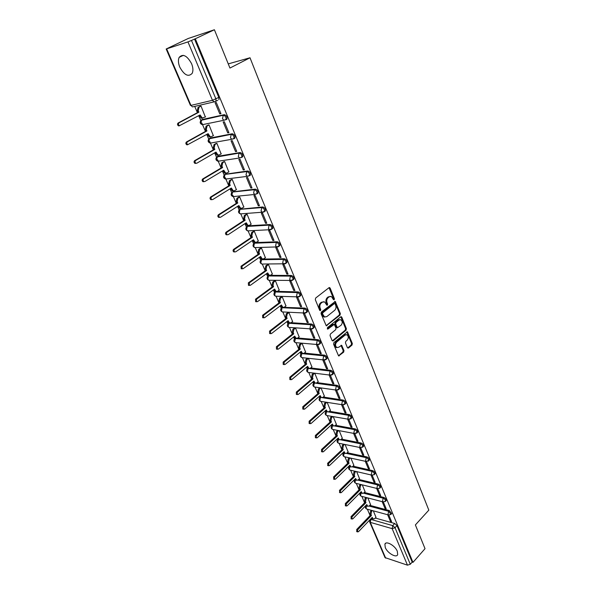 <?xml version="1.0" encoding="UTF-8"?>
<svg xmlns="http://www.w3.org/2000/svg" width="595" height="595" viewBox="0 0 595 595"><rect width="100%" height="100%" fill="white"/><g stroke="black" fill="none" stroke-linecap="round" stroke-linejoin="round"><path stroke-width="0.89" d="M334.159 299.791L334.39 298.697L330.151 288.114L329.02 287.683L315.647 298.05L315.305 299.649L319.686 310.322L320.497 310.612L320.727 309.497L320.17 308.128C319.515 306.068 319.872 304.372 321.24 303.048L322.356 302.171L324.602 301.873L326.886 305.228L327.376 305.168L327.607 304.06L327.049 302.691C326.41 300.646 326.767 298.965 328.113 297.649L329.214 296.786L331.408 296.488L333.379 299.501L334.159 299.791M333.46 299.657L333.587 298.668L329.035 287.668M319.775 310.486L319.366 308.091L320.17 308.128M326.662 305.034L326.246 302.662L327.049 302.691M288.865 322.892L288.493 323.256M282.335 307.288L281.889 307.734M275.76 291.431L275.18 291.974M269.26 275.336L268.375 275.968M262.715 259.078L261.458 259.71M279.159 246.144L279.895 245.631C280.059 243.667 279.181 242.381 277.263 241.771L255.374 242.574L254.437 243.191M271.937 228.963L272.711 228.435C272.889 226.412 272.004 225.103 270.071 224.508L248.204 225.803L247.498 226.271M264.596 211.493L265.407 210.957C265.601 208.875 264.708 207.543 262.752 206.963L240.254 209.195M257.129 193.732L257.985 193.189C258.185 191.047 257.293 189.693 255.314 189.121L232.89 191.843M249.536 175.681L250.443 175.123C250.651 172.922 249.759 171.538 247.751 170.981L225.416 174.201M218.871 161.111L217.934 161.252C215.747 160.345 215.345 158.932 216.736 157.013L239.086 153.116C241.109 153.666 242.009 155.072 241.786 157.333L242.76 156.753C242.991 154.484 242.091 153.079 240.06 152.536L217.815 156.277M234.259 138.613L234.958 138.07C235.196 135.734 234.289 134.306 232.236 133.771L210.095 138.047M226.338 119.602L227.015 119.067C227.268 116.665 226.36 115.207 224.278 114.679L202.248 119.513M191.575 63.672C187.075 55.58 182.94 53.476 179.184 57.351C177.994 59.931 178.203 63.204 179.794 67.161C184.279 75.186 188.399 77.261 192.163 73.371C193.33 70.842 193.137 67.614 191.575 63.672M397.304 551.282C395.139 545.615 385.962 540.424 384.891 544.194L385.277 547.549C387.434 553.149 396.553 558.37 397.676 554.585L397.304 551.282M347.406 347.688L348.492 348.045L352.024 345.041L352.337 343.493L347.428 331.772L333.892 342.586L333.564 344.155L338.6 355.959L343.657 352.151L343.984 350.596L341.627 345.308L338.763 347.235L336.852 347.525C335.171 345.955 335.111 344.141 336.658 342.088L345.115 335.03L346.952 334.747C348.625 336.301 348.7 338.101 347.175 340.154L345.784 341.329L345.457 342.876L347.406 347.688M166.667 48.894L190.958 105.397L212.467 100.31L187.96 41.895L166.176 49.006L188.228 38.482L214.401 29.75L229.945 68.053L250.012 57.775L428.824 510.146L415.384 524.924L425.023 548.679L412.982 562.364L195.301 38.764L191.486 40.453L215.911 98.934L216.045 101.276L214.007 101.894L217.651 100.421M214.401 29.75L195.301 38.764M340.028 315.127L340.355 313.572L335.268 301.479L321.382 312.055L321.047 313.639L326.261 325.815L340.028 315.127L339.224 315.09L339.544 313.535L334.621 301.546M341.813 317.232L346.387 328.648L346.067 330.195L333.193 340.898L332.07 340.526L330.061 335.617L330.389 334.04L335.684 329.69L336.004 328.128L334.264 324.372L328.024 328.99L327.525 329.057L327.466 327.614L340.712 316.838L341.813 317.232L341.009 317.187L345.583 328.589L346.387 328.648M375.281 518.037L394.716 523.488L392.737 525.616L395.013 527.713L410.282 564.268L407.471 565.161L385.017 557.604L369.644 521.86L370.276 522.358L385.664 558.14M194.729 106.401L197.414 112.663M198.715 115.698L200.798 120.569M201.846 123.009L205.446 131.413M206.748 134.44L208.726 139.052M209.782 141.521L213.352 149.851M214.646 152.87L216.513 157.229M217.584 159.728L221.124 167.991M222.411 170.996L224.174 175.116M225.26 177.63L228.77 185.826M230.049 188.823L231.715 192.706M232.809 195.249L236.289 203.371M237.569 206.361L239.13 210.013M240.841 214.007L243.69 220.633M244.962 223.616L246.434 227.037M248.13 230.994L250.971 237.628M252.243 240.596L253.611 243.801M255.292 247.721L258.133 254.34M259.398 257.3L260.684 260.29M262.35 264.18L265.184 270.799M266.448 273.745L267.638 276.534M269.297 280.386L272.123 286.998M273.388 289.936L274.488 292.517M276.132 296.34L278.958 302.944M280.215 305.875L281.234 308.255M282.863 312.055L285.689 318.645M286.939 321.568L287.876 323.754M289.497 327.525L292.316 334.107M293.566 337.015L294.421 339.016M296.027 342.757L298.846 349.339M300.081 352.233L300.862 354.055M302.453 357.766L305.272 364.333M306.507 367.219L307.213 368.863M308.79 372.552L311.601 379.112M312.836 381.99L313.468 383.455M315.038 387.122L317.842 393.667M319.069 396.53L319.627 397.832M321.188 401.469L323.985 408.006M325.212 410.862L325.696 412M327.25 415.615L330.046 422.145M331.266 424.986L331.683 425.961L332.218 425.581M333.222 429.553L336.011 436.068M337.231 438.909L337.581 439.72M361.165 447.767L338.458 443.163L339.113 443.297L341.894 449.798M343.107 452.624L343.389 453.286M344.921 456.856L347.696 463.327M348.901 466.145L349.124 466.651L349.562 466.331M350.648 470.221L353.415 476.669M356.301 483.4L359.053 489.819M361.864 496.394L364.609 502.79M367.36 509.208L370.09 515.575M412.982 562.364L412.186 562.111L410.282 564.268M187.96 41.895L191.486 40.453M205.357 117.007L201.021 106.059L199.935 106.401M219.778 113.898L220.946 113.645L216.29 102.511L215.122 102.786L219.778 113.898L220.812 113.333M227.736 132.908L228.911 132.692L224.33 121.744L223.162 121.982L227.736 132.908L228.763 132.328M213.308 135.615L209.024 124.861L207.938 125.166M235.561 151.599L236.736 151.413L232.236 140.651L231.068 140.851L235.561 151.599L236.572 151.004M221.124 153.912L216.892 143.343L215.807 143.626M243.258 169.969L244.433 169.813L240.008 159.237L238.833 159.408L243.258 169.969L244.248 169.367M228.815 171.91L224.635 161.528L223.542 161.781M250.822 188.042L252.005 187.916L247.654 177.511L246.479 177.652L250.822 188.042L251.804 187.425M236.364 189.619L232.243 179.407L231.15 179.631M258.267 205.811L259.45 205.714L255.166 195.48L253.991 195.599L258.267 205.811L259.227 205.186M243.794 207.038L239.733 196.997L238.64 197.198M265.586 223.296L266.768 223.222L262.559 213.159L261.384 213.248L265.586 223.296L266.538 222.656M251.105 224.181L247.104 214.312L246.003 214.483M272.793 240.492L273.975 240.447L269.833 230.54L268.65 230.607L272.793 240.492L273.722 239.845M258.297 241.049L254.355 231.343L253.254 231.492M279.873 257.412L281.063 257.397L276.987 247.646L275.805 247.684L279.873 257.412L280.795 256.757M265.377 257.657L261.488 248.1L260.387 248.227M286.85 274.064L288.032 274.072L284.023 264.485L282.841 264.492L286.85 274.064L287.757 273.403M272.339 273.998L268.509 264.604L267.408 264.701M293.714 290.449L294.897 290.479L290.955 281.048L289.765 281.026L293.714 290.449L294.607 289.78M279.196 290.092L275.425 280.84L274.325 280.922M300.468 306.581L301.658 306.633L297.768 297.344L296.585 297.307L300.468 306.581L301.345 305.904M285.95 305.934L282.231 296.831L281.13 296.89M307.117 322.46L308.307 322.535L304.484 313.394L303.294 313.327L307.117 322.46L307.987 321.776M292.599 321.538L288.932 312.576L287.831 312.613M313.662 338.094L314.852 338.191L311.088 329.191L309.898 329.102L313.662 338.094L314.517 337.395M299.144 336.896L295.529 328.076L294.428 328.09M320.11 353.489L321.3 353.608L317.589 344.743L316.406 344.639L320.11 353.489L320.958 352.783M305.585 352.032L302.029 343.345L300.929 343.337M311.936 366.937L308.433 358.383L306.819 359.707L306.157 362.853L306.685 364.095L290.769 377.342L290.821 379.684L291.743 379.558L307.622 366.289L308.931 368.417L310.441 368.193L312.04 366.855M322.81 359.93L326.462 368.647L327.295 367.933M326.462 368.647L327.644 368.788L324 360.064M318.191 381.626L314.755 373.236M329.132 375.029L332.709 383.574L333.535 382.86M332.709 383.574L333.899 383.738L330.344 375.237M324.357 396.091L321.003 387.91M335.379 389.948L338.867 398.286L339.678 397.557M338.867 398.286L340.057 398.464L336.591 390.179M330.426 410.349L327.161 402.376M341.537 404.645L344.936 412.766L345.732 412.038M344.936 412.766L346.126 412.967L342.75 404.897M336.413 424.399L333.23 416.626M347.599 419.125L350.916 427.039L351.704 426.31M350.916 427.039L352.099 427.262L348.811 419.393M342.311 438.247L339.202 430.676M353.571 433.391L356.799 441.103L357.58 440.367M356.799 441.103L357.989 441.341L354.784 433.673M348.12 451.895L345.1 444.517M359.462 447.447L362.608 454.967L363.374 454.216M362.608 454.967L363.79 455.22L360.667 447.745M353.854 465.349L350.909 458.165M365.256 461.296L368.327 468.622L369.086 467.871M368.327 468.622L369.51 468.89L366.468 461.616M359.499 478.618L356.636 471.612M370.975 474.951L373.965 482.084L374.716 481.333M373.965 482.084L375.147 482.366L372.18 475.279M365.07 491.693L362.281 484.873M376.613 488.406L379.521 495.36L380.257 494.594M379.521 495.36L380.703 495.657L377.818 488.748M370.566 504.59L367.844 497.948M382.169 501.667L385.002 508.442L385.731 507.676M385.002 508.442L386.185 508.755L383.366 502.024M369.837 505.341L389.323 510.555L388.617 511.306L390.997 514.333L390.692 514.638M364.311 492.467L383.857 497.442L383.135 498.186C384.757 498.93 385.56 499.949 385.53 501.243L385.21 501.563M358.703 479.406L378.308 484.137L377.58 484.873C379.216 485.617 380.019 486.643 379.982 487.967L379.647 488.294M353.014 466.168L372.678 470.638L371.942 471.366C373.593 472.103 374.404 473.144 374.359 474.498L374.01 474.84M347.242 452.736L366.966 456.938L366.222 457.667C367.889 458.395 368.699 459.452 368.655 460.835L368.283 461.192M341.381 439.11L361.172 443.037L360.421 443.766C362.102 444.487 362.913 445.551 362.861 446.971L362.467 447.336M335.439 425.291L355.297 428.936L354.531 429.657C356.226 430.371 357.045 431.449 356.985 432.9L356.569 433.279M329.399 411.271L349.325 414.618L348.551 415.332C350.262 416.039 351.087 417.14 351.02 418.62L350.581 419.014M323.271 397.044L343.27 400.093L342.482 400.799C344.208 401.499 345.041 402.607 344.966 404.131L344.498 404.533M317.046 382.607L337.12 385.337L336.324 386.043C338.064 386.735 338.897 387.858 338.823 389.413L338.324 389.829M310.716 367.963L330.88 370.365L330.069 371.057C331.832 371.741 332.664 372.879 332.583 374.478L332.062 374.909M304.29 353.095L324.535 355.156L323.717 355.847C325.495 356.517 326.335 357.677 326.246 359.313L325.696 359.752M297.76 338.005L318.094 339.715L317.261 340.392C319.061 341.061 319.909 342.229 319.805 343.91L319.225 344.364M291.119 322.691L311.557 324.03L310.716 324.699C312.531 325.361 313.379 326.551 313.267 328.269L312.658 328.738M282.231 296.838L280.535 298.11L279.836 301.323L280.401 302.647L263.57 315.35L263.674 317.804L264.604 317.7L281.398 304.975L282.87 307.31L304.915 308.091L304.06 308.76C305.897 309.407 306.752 310.62 306.633 312.382L305.986 312.866M277.478 291.364L298.169 291.907L297.299 292.569C299.151 293.209 300.014 294.436 299.887 296.25L299.211 296.734M270.435 275.336L291.312 275.463L290.434 276.117C292.301 276.742 293.171 277.991 293.03 279.851L292.324 280.349M263.079 259.07L284.343 258.751L283.451 259.398C285.347 260.015 286.217 261.279 286.069 263.191L285.325 263.704M250.012 57.775L228.257 63.881M387.643 514.742L390.402 521.339L391.584 521.666L388.84 515.106M375.981 517.308L373.333 510.845M390.402 521.339L391.123 520.565M391.421 513.879L391.703 513.582L389.323 510.555M385.947 500.804L386.244 500.499C386.274 499.205 385.478 498.186 383.857 497.442M380.398 487.55L380.711 487.223C380.748 485.899 379.945 484.873 378.308 484.137M374.761 474.096L375.095 473.761C375.14 472.408 374.329 471.366 372.678 470.638M369.049 460.448L369.398 460.106C369.443 458.723 368.632 457.667 366.966 456.938M363.248 446.6L363.619 446.243C363.671 444.829 362.853 443.758 361.172 443.037M357.357 432.55L357.751 432.178C357.811 430.728 356.993 429.649 355.297 428.936M351.385 418.292L351.801 417.906C351.861 416.418 351.043 415.325 349.325 414.618M345.316 403.812L345.755 403.417C345.829 401.9 344.996 400.785 343.27 400.093M339.157 389.123L339.619 388.714C339.7 387.152 338.867 386.029 337.12 385.337M332.903 374.203L333.386 373.779C333.475 372.187 332.642 371.042 330.88 370.365M326.551 359.053L327.064 358.621C327.161 356.985 326.313 355.832 324.535 355.156M320.095 343.672L320.638 343.226C320.742 341.552 319.894 340.377 318.094 339.715M313.543 328.053L314.115 327.592C314.227 325.874 313.372 324.684 311.557 324.03M306.886 312.189L307.489 311.713C307.608 309.95 306.752 308.738 304.915 308.091M300.118 296.072L300.75 295.589C300.884 293.774 300.021 292.547 298.169 291.907M293.246 279.695L293.908 279.204C294.049 277.337 293.186 276.087 291.312 275.463M286.255 263.057L286.961 262.551C287.11 260.632 286.24 259.368 284.343 258.751M412.186 562.111L396.984 525.578L394.716 523.488M194.513 39.025L218.804 97.394L218.93 99.729M330.21 296.325L329.214 296.786M326.246 302.662C325.606 300.616 325.963 298.935 327.31 297.626L328.41 296.764M323.397 301.695L322.356 302.171M319.366 308.091C318.712 306.031 319.069 304.342 320.437 303.011L321.553 302.141M326.982 325.718L326.172 325.666L339.224 315.09M335.134 303.874L334.345 303.591L322.773 312.799L322.535 313.907L324.506 316.942L326.781 316.629L334.658 310.315C335.989 308.998 336.331 307.325 335.706 305.309L335.134 303.874M334.487 303.51L333.542 303.554L334.345 303.591M324.885 317.083L323.702 316.897L322.319 315.305L321.731 313.87L321.962 312.762L333.542 303.554M333.193 340.898L332.389 340.831L345.264 330.136L345.583 328.589M333.795 324.342L332.761 324.424L327.31 328.864M341.113 325.22C342.668 323.159 342.586 321.337 340.861 319.753L339.024 320.021L336.019 322.468L335.692 324.037L337.432 327.778L341.113 325.22M339.842 319.619L338.22 319.976L339.024 320.021M337.09 327.756L336.212 327.243L334.888 323.985L335.216 322.423L338.22 319.976M341.009 317.187L340.757 316.808M345.963 334.613L344.304 334.97L345.115 335.03M337.038 347.606L336.049 347.45C334.368 345.881 334.308 344.074 335.855 342.021L344.304 334.97M339.321 355.847L338.518 355.765L342.854 352.076L343.174 350.522L340.995 345.36M348.492 348.045L347.688 347.971L351.214 344.966L351.533 343.427L346.796 331.839M202.672 118.152L201.288 118.241L199.243 115.415M201.036 106.103L199.042 107.167L198.232 110.581L198.909 112.165L179.088 122.801C178.15 123.819 178.277 124.772 179.467 125.671L200.106 114.947L202.255 118.033L205.617 116.865M179.363 125.828L178.515 125.872C177.325 124.98 177.198 124.02 178.128 123.009L197.942 112.381L197.265 110.804L198.068 107.39L199.042 107.167M200.225 106.245L198.068 107.39M197.942 112.381L198.909 112.165M210.593 136.776L209.217 136.857L207.268 134.15M209.038 124.898L207.075 125.984L206.279 129.383L206.941 130.937L187.425 141.803C186.51 142.807 186.629 143.745 187.775 144.63L208.116 133.674L210.191 136.672L211.597 136.582L213.546 135.482M187.678 144.749L186.815 144.801C185.662 143.923 185.551 142.986 186.466 141.982L205.967 131.123L205.305 129.576L206.101 126.185L207.075 125.984M208.191 125.032L206.101 126.185M205.967 131.123L206.941 130.937M218.358 155.109L217.019 155.169L215.159 152.573M216.907 143.38L214.966 144.488L214.185 147.865L214.84 149.397L195.621 160.486C194.721 161.476 194.833 162.398 195.934 163.268L196.819 163.209L215.992 152.089L217.993 155.012L219.414 154.908L221.34 153.785M195.852 163.357L194.974 163.409C193.866 162.547 193.762 161.624 194.654 160.635L213.865 149.561L213.211 148.036L213.992 144.659L214.966 144.488M216.03 143.499L213.992 144.659M213.865 149.561L214.84 149.397M225.996 173.138L224.694 173.175L222.917 170.691M224.642 161.557L222.738 162.688L221.965 166.05L222.604 167.552L203.676 178.85C202.798 179.824 202.895 180.739 203.966 181.587L204.851 181.527L223.742 170.2L225.669 173.048L227.112 172.937L229.001 171.791M203.884 181.654L202.999 181.713C201.928 180.865 201.831 179.95 202.709 178.969L221.63 167.686L220.983 166.184L221.757 162.829L222.738 162.688M223.742 161.662L221.757 162.829M221.63 167.686L222.604 167.552M233.508 190.876L232.243 190.891L230.548 188.518M232.258 179.437L230.377 180.59L229.611 183.929L230.243 185.402L211.597 196.908C210.742 197.875 210.831 198.775 211.857 199.608L212.757 199.541L231.358 188.013L233.225 190.787L234.675 190.668L236.542 189.508M211.79 199.637L210.89 199.704C209.857 198.871 209.775 197.971 210.63 197.005L229.268 185.521L228.636 184.041L229.395 180.709L230.377 180.59M231.336 179.519L229.395 180.709M229.268 185.521L230.243 185.402M240.908 208.324L239.673 208.324L238.059 206.049M239.74 197.027L237.888 198.195L237.137 201.519L237.762 202.969L219.391 214.669C218.551 215.621 218.633 216.513 219.629 217.331L220.529 217.257L238.855 205.535L240.655 208.243L242.12 208.116L243.965 206.934M219.548 217.331L218.655 217.398C217.658 216.587 217.577 215.695 218.417 214.743L236.78 203.059L236.155 201.608L236.907 198.291L237.888 198.195M238.811 197.094L236.907 198.291M236.78 203.059L237.762 202.969M248.182 225.49L246.984 225.475L245.445 223.296M247.111 214.326L245.281 215.524L244.538 218.826L245.155 220.254L227.059 232.132C226.234 233.084 226.301 233.961 227.268 234.757L228.175 234.683L246.233 222.775L247.966 225.416L249.446 225.282L251.261 224.077M227.149 234.765L226.293 234.809C225.326 234.006 225.26 233.136 226.085 232.184L244.173 220.321L243.556 218.893L244.3 215.591L245.281 215.524M246.166 214.379L244.3 215.591M244.173 220.321L245.155 220.254M255.344 242.381L254.184 242.351L252.711 240.268M254.363 231.358L252.563 232.571L251.826 235.851L252.429 237.256L234.594 249.32C233.79 250.257 233.85 251.12 234.787 251.908L235.702 251.826L253.492 239.748L255.166 242.314L256.661 242.172L258.446 240.953M234.623 251.916L233.805 251.93C232.876 251.15 232.816 250.287 233.619 249.35L251.447 237.301L250.845 235.895L251.573 232.615L252.563 232.571M253.403 231.388L251.573 232.615M251.447 237.301L252.429 237.256M262.402 259.004L261.272 258.966L259.866 256.973M261.495 248.115L259.717 249.342L258.996 252.615L259.584 253.998L242.016 266.225L242.18 268.784L243.102 268.695L260.632 256.438L262.254 258.951L263.756 258.795L265.511 257.561M241.972 268.784L241.206 268.784L241.035 266.233L258.602 254.02L258.007 252.637L258.736 249.372L259.717 249.342M260.528 248.13L258.736 249.372M258.602 254.02L259.584 253.998M269.349 275.366L268.248 275.314L266.91 273.417M268.516 264.611L266.768 265.853L266.047 269.104L266.634 270.465L249.312 282.863L249.461 285.384L250.383 285.295L267.661 272.874L269.238 275.321L270.74 275.158L272.473 273.908M249.216 285.377L248.479 285.362L248.338 282.848L265.645 270.465L265.065 269.104L265.779 265.861L266.768 265.853M267.542 264.611L265.779 265.861M265.645 270.465L266.634 270.465M276.184 291.476L275.121 291.416L273.841 289.601M275.425 280.847L273.7 282.112L272.993 285.34L273.566 286.686L256.497 299.233L256.624 301.725L257.546 301.628L274.585 289.051L276.102 291.438L277.612 291.267L279.323 290.003M256.341 301.71L255.642 301.68L255.515 299.196L272.584 286.664L272.012 285.325L272.718 282.097L273.7 282.112M274.451 280.825L272.718 282.097M272.584 286.664L273.566 286.686M282.923 307.332L281.881 307.265L280.662 305.533M284.38 307.132L286.069 305.845M263.354 317.789L262.692 317.745L262.588 315.291L279.412 302.602L278.847 301.286L279.546 298.08L280.535 298.11M281.249 296.801L279.546 298.08M279.412 302.602L280.401 302.647M288.932 312.576L287.259 313.863L286.567 317.061L287.125 318.362L270.532 331.207L270.621 333.639L271.543 333.527L288.106 320.66L289.534 322.936L288.545 322.877L287.385 321.218M288.545 322.877L291.044 322.743L292.71 321.449M270.256 333.609L269.639 333.557L269.542 331.132L286.136 318.303L285.578 317.001L286.269 313.81L287.259 313.863M287.943 312.524L286.269 313.81M286.136 318.303L287.125 318.362M295.529 328.076L293.878 329.377L293.194 332.56L293.744 333.84L277.382 346.826L277.456 349.228L278.378 349.109L294.711 336.101L296.094 338.332L295.105 338.243L293.997 336.666M295.105 338.243L297.612 338.124L299.248 336.815M277.062 349.183L276.474 349.124L276.392 346.729L292.755 333.758L292.204 332.479L292.889 329.31L293.878 329.377M294.54 328.001L292.889 329.31M292.755 333.758L293.744 333.84M302.535 353.475L301.568 353.385L300.512 351.883M302.029 343.345L300.401 344.661L299.724 347.822L300.267 349.079L284.127 362.199L284.187 364.571L285.109 364.445L301.219 351.31L302.558 353.489L304.075 353.274L305.689 351.95M283.755 364.519L283.205 364.452L283.138 362.087L299.278 348.982L298.735 347.725L299.404 344.572L300.401 344.661M301.033 343.255L299.404 344.572M299.278 348.982L300.267 349.079M308.879 368.387L307.942 368.298L306.931 366.87M290.36 379.625L289.832 379.55L289.787 377.208L305.696 363.984L305.168 362.742L305.83 359.603L306.819 359.707M307.437 358.272L305.83 359.603M305.696 363.984L306.685 364.095M315.127 383.083L314.212 382.994L313.253 381.633M314.688 373.221L313.149 374.53L312.487 377.661L313.015 378.881L297.314 392.254L297.351 394.567L298.266 394.433L313.937 381.045L315.201 383.128L316.719 382.89L318.288 381.536M296.853 394.492L296.362 394.418L296.325 392.105L312.025 378.755L311.497 377.528L312.159 374.404L313.149 374.53M313.699 373.102L312.159 374.404M312.025 378.755L313.015 378.881M321.293 397.564L320.393 397.467L319.485 396.173M320.824 387.888L319.381 389.137L318.727 392.246L319.247 393.451L303.755 406.943L303.777 409.234L304.7 409.085L320.155 395.586L321.389 397.616L322.892 397.371L324.446 396.01M303.257 409.144L302.796 409.062L302.766 406.772L318.258 393.31L317.737 392.105L318.392 388.996L319.381 389.137M319.835 387.747L318.392 388.996M318.258 393.31L319.247 393.451M327.369 411.829L326.491 411.733L325.621 410.505M326.871 402.332L325.524 403.529L324.877 406.623L325.391 407.806L310.107 421.409L310.114 423.67L311.029 423.521L326.283 409.91L327.481 411.896L328.983 411.643L330.515 410.267M309.571 423.573L309.132 423.491L309.117 421.223L324.394 407.649L323.888 406.459L324.528 403.365L325.524 403.529M325.882 402.175L324.528 403.365M324.394 407.649L325.391 407.806M333.356 425.886L332.493 425.789L331.668 424.622M332.836 416.56L331.571 417.705L330.939 420.784L331.437 421.952L316.362 435.659L316.362 437.905L317.269 437.741L332.322 424.019L333.483 425.968L334.985 425.7L336.502 424.317M315.789 437.786L315.372 437.704L315.372 435.466L330.448 421.773L329.95 420.606L330.582 417.534L331.571 417.705M331.846 416.388L330.582 417.534M330.448 421.773L331.437 421.952M339.254 439.742L338.414 439.646L337.625 438.537M338.726 430.587L337.536 431.68L336.911 434.744L337.402 435.897L322.52 449.701L322.512 451.925L323.42 451.754L338.272 437.935L339.403 439.839L340.898 439.564L342.393 438.165M321.917 451.791L321.523 451.709L321.531 449.493L336.413 435.704L335.915 434.551L336.547 431.494L337.536 431.68M337.729 430.393L336.547 431.494M336.413 435.704L337.402 435.897M345.078 453.397L344.252 453.301L343.501 452.252M344.527 444.398L343.412 445.454L342.794 448.496L343.278 449.634L328.589 463.542L328.574 465.736L329.481 465.565L344.141 451.642L345.241 453.509L346.729 453.219L348.201 451.813M327.957 465.595L327.607 463.312L342.289 449.426L341.805 448.288L342.423 445.246L343.412 445.454M343.538 444.197L342.423 445.246M342.289 449.426L343.278 449.634M350.812 466.859L350.001 466.763L349.287 465.773M350.254 458.016L349.205 459.028L348.596 462.055L349.072 463.178L334.576 477.183L334.546 479.354L335.454 479.176L349.92 465.156L350.99 466.986L352.478 466.688L353.936 465.268M333.914 479.191L333.587 476.937L348.082 462.955L347.606 461.839L348.216 458.812L349.205 459.028M349.265 457.8L348.216 458.812M348.082 462.955L349.072 463.178M356.472 480.135L355.676 480.031L354.999 479.094M355.907 471.441L354.918 472.408L354.315 475.427L354.784 476.528L340.474 490.622L340.437 492.772L341.337 492.586L355.624 478.484L356.665 480.277L358.145 479.964L359.581 478.536M339.782 492.601L339.485 490.369L353.794 476.29L353.326 475.189L353.928 472.177L354.918 472.408M354.918 471.21L353.928 472.177M353.794 476.29L354.784 476.528M362.05 493.218L360.622 492.236M361.477 484.68L360.548 485.602L359.953 488.599L360.414 489.692L346.29 503.868L346.245 506.003L347.138 505.81L361.239 491.619L362.258 493.374L363.731 493.047L365.144 491.619M345.569 505.817L345.301 503.601L359.425 489.44L358.964 488.354L359.558 485.356L360.548 485.602M360.488 484.434L359.558 485.356M359.425 489.44L360.414 489.692M367.554 506.122L366.17 505.192M366.981 497.725L366.103 498.617L365.509 501.6L365.97 502.671L352.017 516.929L351.972 519.041L352.857 518.84L366.78 504.567L367.77 506.293L369.235 505.958L370.64 504.515M351.273 518.84L351.028 516.646L364.98 502.411L364.519 501.332L365.114 498.357L366.103 498.617M365.992 497.465L365.114 498.357M364.98 502.411L365.97 502.671M372.983 518.847L371.644 517.97M372.403 510.592L371.578 511.44L370.99 514.407L371.444 515.471L357.669 529.81L357.61 531.9L358.495 531.692L372.247 517.345L373.214 519.026L374.671 518.684L376.055 517.234M356.903 531.685L356.68 529.513L370.454 515.196L370.001 514.132L370.588 511.172L371.578 511.44M371.414 510.317L370.588 511.172M370.454 515.196L371.444 515.471M333.587 298.668L334.39 298.697M319.924 309.459L320.727 309.497M326.804 304.03L327.607 304.06M367.152 509.156L366.654 509.022C365.263 508.204 364.98 507.104 365.806 505.713L367.241 505.638M361.693 496.349L361.172 496.215C359.759 495.397 359.477 494.289 360.317 492.883L360.763 492.548M356.167 483.371L355.609 483.229C354.181 482.411 353.891 481.296 354.754 479.875L355.2 479.533M344.877 456.841L344.26 456.707C342.779 455.882 342.489 454.751 343.382 453.301L343.851 452.944M338.28 439.556L337.826 442.412L338.458 443.163C336.956 442.338 336.666 441.193 337.573 439.727L338.072 439.363M327.339 415.607L326.61 415.481C325.056 414.648 324.758 413.48 325.71 411.993L326.291 411.599M321.33 401.454L320.556 401.335C318.98 400.502 318.675 399.327 319.649 397.81L320.303 397.415M315.231 387.092L314.413 386.981C312.806 386.14 312.501 384.958 313.491 383.425L315.276 383.158M314.353 383.009L313.677 386.133L314.413 386.981L336.398 390.097L335.662 389.227L336.324 386.043L315.96 383.254M309.043 372.522L308.18 372.411C306.544 371.57 306.239 370.373 307.251 368.826L308.076 368.417L330.069 371.057L329.399 374.262L330.166 375.155L333.386 373.779M308.18 368.327L307.414 371.533L308.18 372.411L331.147 375.229M302.766 357.721L301.858 357.625C300.192 356.784 299.88 355.572 300.914 354.003L301.725 353.586L323.717 355.847L323.04 359.06L323.836 359.99L327.064 358.621M301.925 353.423L301.063 356.717L301.858 357.625L324.877 360.049M296.399 342.705L295.432 342.616C293.737 341.768 293.417 340.548 294.48 338.957L295.284 338.533L317.261 340.392L316.585 343.627L317.41 344.594L320.638 343.226M295.589 338.287L294.607 341.679L295.432 342.616L318.511 344.631M289.936 327.458L288.917 327.384C287.192 326.529 286.864 325.294 287.95 323.68L288.739 323.249L310.716 324.699L310.025 327.957L310.887 328.953L314.115 327.592M289.163 322.914L288.054 326.417L288.917 327.384L312.048 328.968M283.376 311.966L282.305 311.914C280.535 311.059 280.208 309.809 281.316 308.173L282.097 307.727L304.06 308.76L303.361 312.033L304.261 313.059L307.489 311.713M282.655 307.303L282.097 307.727L281.405 310.91L282.305 311.914L305.48 313.059M276.712 296.243L275.589 296.206C273.782 295.343 273.447 294.086 274.585 292.42L275.351 291.966L297.299 292.569L296.593 295.856L297.53 296.927L300.75 295.589M276.065 291.438L275.351 291.966L274.652 295.172L275.589 296.206L298.809 296.89M269.952 280.267L268.769 280.252C266.924 279.39 266.582 278.11 267.75 276.422L268.501 275.961L290.434 276.117L289.713 279.427L290.695 280.528L293.908 279.204M269.327 275.366L268.501 275.961L267.795 279.181L268.769 280.252L292.033 280.468M263.087 264.039L261.845 264.054C259.955 263.183 259.613 261.889 260.803 260.171L261.54 259.703L283.451 259.398L282.722 262.722L283.748 263.868L286.961 262.551M262.432 259.078L261.54 259.703L260.826 262.938L261.845 264.054L285.154 263.771M256.118 247.557L254.809 247.594C252.882 246.717 252.525 245.408 253.745 243.66L254.474 243.191L276.355 242.403C278.274 243.013 279.152 244.3 278.988 246.263L278.207 246.784M255.374 242.574L254.474 243.191L253.745 246.442L254.809 247.594L276.69 246.932L275.619 245.75L276.355 242.403L277.263 241.771M249.037 230.8L247.669 230.875C245.69 229.997 245.326 228.666 246.583 226.888L247.289 226.412L269.148 225.133C271.082 225.728 271.967 227.037 271.789 229.06L270.978 229.588M248.204 225.803L247.289 226.412L246.553 229.685L247.669 230.875L269.52 229.73L268.404 228.495L269.148 225.133L270.071 224.508M241.845 213.776L240.41 213.888C238.387 213.003 238.015 211.656 239.302 209.842L239.993 209.358L261.815 207.573C263.778 208.161 264.663 209.492 264.478 211.575L263.615 212.11M240.923 208.763L239.993 209.358L239.25 212.653L240.41 213.888L262.231 212.237L261.064 210.957L261.815 207.573L262.752 206.963M234.259 196.506L233.039 196.625C230.964 195.733 230.585 194.364 231.901 192.52L232.578 192.036L254.37 189.723C256.348 190.296 257.241 191.657 257.04 193.792L254.824 194.446L253.604 193.13L254.37 189.723L255.314 189.121M233.515 191.449L232.578 192.036L231.827 195.346L233.039 196.625L254.824 194.446L257.985 193.189M226.606 178.954L225.542 179.08C223.415 178.188 223.028 176.797 224.382 174.915L225.044 174.424L246.791 171.576C248.792 172.133 249.692 173.517 249.476 175.718L247.289 176.365L246.01 174.997L246.791 171.576L247.751 170.981M225.996 173.852L225.044 174.424L224.278 177.756L225.542 179.08L247.289 176.365L250.443 175.123M218.35 155.964L217.376 156.53L216.602 159.877L217.934 161.252L239.636 157.98L238.297 156.559L239.086 153.116L240.06 152.536M211.032 142.979L210.199 143.127C207.953 142.212 207.543 140.777 208.964 138.821L231.247 134.336C233.292 134.872 234.199 136.307 233.961 138.642L231.849 139.275L230.451 137.802L231.247 134.336L232.236 133.771M210.578 137.772L209.589 138.33L208.808 141.699L210.199 143.127L231.849 139.275L234.958 138.07M203.074 124.541L202.33 124.697C200.024 123.775 199.6 122.317 201.065 120.316L223.274 115.237C225.349 115.765 226.256 117.222 226.003 119.625L223.928 120.257L222.463 118.725L223.274 115.237L224.278 114.679M202.672 119.283L201.668 119.826L200.879 123.21L202.33 124.697L223.928 120.257L227.015 119.067M371.853 518.386L370.863 519.413L392.737 525.616L392.15 528.635L370.276 522.358L370.863 519.413L370.283 519.383M407.471 565.161L392.15 528.635L395.013 527.713L396.984 525.578M369.116 506.07L388.617 511.306L388.022 514.34L388.542 514.995L390.997 514.333L391.703 513.582M363.582 493.188L383.135 498.186L382.533 501.235L383.083 501.905L385.53 501.243L386.244 500.499M357.959 480.12L377.58 484.873L376.97 487.937L377.535 488.636L379.982 487.967L380.711 487.223M352.255 466.874L371.942 471.366L371.325 474.453L371.912 475.167L374.359 474.498L375.095 473.761M346.461 453.435L366.222 457.667L365.598 460.768L366.208 461.504L369.398 460.106M340.578 439.802L360.421 443.766L359.789 446.882L360.421 447.641L363.619 446.243M334.591 425.975L354.531 429.657L353.891 432.788L354.546 433.577L357.751 432.178M328.507 411.948L348.551 415.332L347.904 418.486L348.588 419.296L351.801 417.906M322.312 397.705L342.482 400.799L341.828 403.968L342.541 404.808L345.755 403.417M271.052 229.558L269.52 229.73L272.711 228.435M263.86 212.006L262.231 212.237L265.407 210.957M241.786 157.333L239.636 157.98L242.76 156.753M278.155 246.806L276.69 246.932L279.895 245.631M337.328 390.179L336.398 390.097L339.619 388.714M343.419 404.905L320.556 401.335L319.85 400.509L320.445 397.475M349.421 419.408L326.61 415.481L325.926 414.685L326.462 411.718M355.334 433.688L332.575 429.419L331.921 428.653L332.412 425.737M333.267 429.553L332.575 429.419C331.051 428.593 330.753 427.441 331.683 425.961M366.907 461.631L344.26 456.707L343.65 455.986L344.074 453.174M372.574 475.301L349.972 470.065L349.384 469.358L349.786 466.599M350.559 470.199L349.972 470.065C348.521 469.239 348.231 468.116 349.109 466.681M378.16 488.763L355.609 483.229L355.044 482.552L355.416 479.83M383.671 502.039L361.172 496.215L360.622 495.553L360.979 492.876M389.1 515.129L366.654 509.022L366.126 508.375L366.461 505.735M218.804 97.394L212.467 100.31L214.007 101.894L193.152 106.773M190.958 105.397L192.483 106.929L190.958 105.397M327.31 297.626L328.113 297.649M320.437 303.011L321.24 303.048M329.347 288.099L330.151 288.114M334.903 301.955L335.706 301.985M339.544 313.535L340.355 313.572M321.962 312.762L322.773 312.799M321.731 313.87L322.535 313.907M322.319 315.305L323.122 315.35M345.264 330.136L346.067 330.195M332.761 324.424L333.564 324.476M327.369 328.946L328.024 328.99M335.216 322.423L336.019 322.468M334.888 323.985L335.692 324.037M336.212 327.243L337.015 327.295M335.855 342.021L336.658 342.088M341.218 345.702L342.021 345.777M343.174 350.522L343.984 350.596M342.854 352.076L343.657 352.151M347.026 332.188L347.83 332.248M351.533 343.427L352.337 343.493M351.214 344.966L352.024 345.041M199.808 116.732L200.775 116.523M197.265 110.804L198.232 110.581M178.128 123.009L179.088 122.801M207.804 135.407L208.778 135.221M205.305 129.576L206.279 129.383M186.466 141.982L187.425 141.803M215.665 153.77L216.639 153.614M213.211 148.036L214.185 147.865M194.654 160.635L195.621 160.486M223.4 171.829L224.382 171.695M220.983 166.184L221.965 166.05M202.709 178.969L203.676 178.85M231.009 189.589L231.991 189.485M228.636 184.041L229.611 183.929M210.63 197.005L211.597 196.908M238.491 207.067L239.473 206.986M236.155 201.608L237.137 201.519M218.417 214.743L219.391 214.669M245.861 224.263L246.843 224.203M243.556 218.893L244.538 218.826M226.085 232.184L227.059 232.132M253.106 241.183L254.087 241.146M250.845 235.895L251.826 235.851M233.619 249.35L234.594 249.32M260.238 257.836L261.22 257.821M258.007 252.637L258.996 252.615M241.035 266.233L242.016 266.225M267.259 274.228L268.241 274.236M265.065 269.104L266.047 269.104M248.338 282.848L249.312 282.863M274.169 290.36L275.158 290.39M272.012 285.325L272.993 285.34M255.515 299.196L256.497 299.233M280.974 306.247L281.963 306.291M278.847 301.286L279.836 301.323M262.588 315.291L263.57 315.35M287.668 321.895L288.657 321.954M285.578 317.001L286.567 317.061M269.542 331.132L270.532 331.207M294.265 337.298L295.254 337.38M292.204 332.479L293.194 332.56M276.392 346.729L277.382 346.826M300.765 352.463L301.754 352.567M298.735 347.725L299.724 347.822M283.138 362.087L284.127 362.199M307.161 367.413L308.158 367.524M305.168 362.742L306.157 362.853M289.787 377.208L290.769 377.342M313.468 382.131L314.458 382.265M311.497 377.528L312.487 377.661M296.325 392.105L297.314 392.254M319.679 396.634L320.668 396.783M317.737 392.105L318.727 392.246M302.766 406.772L303.755 406.943M325.8 410.922L326.789 411.093M323.888 406.459L324.877 406.623M309.117 421.223L310.107 421.409M331.832 425.009L332.821 425.187M329.95 420.606L330.939 420.784M315.372 435.466L316.362 435.659M337.774 438.887L338.763 439.08M335.915 434.551L336.911 434.744M321.531 449.493L322.52 449.701M343.635 452.564L344.624 452.78M341.805 448.288L342.794 448.496M327.607 463.312L328.589 463.542M349.406 466.049L350.396 466.279M347.606 461.839L348.596 462.055M333.587 476.937L334.576 477.183M355.103 479.347L356.093 479.585M353.326 475.189L354.315 475.427M339.485 490.369L340.474 490.622M360.719 492.452L361.708 492.705M358.964 488.354L359.953 488.599M345.301 503.601L346.29 503.868M364.519 501.332L365.509 501.6M351.028 516.646L352.017 516.929M371.711 518.119L372.693 518.401M370.001 514.132L370.99 514.407M356.68 529.513L357.669 529.81M183.372 55.335L179.184 57.351M385.828 543.176L384.891 544.194M369.793 519.904L369.644 521.86M166.176 49.006L190.452 105.412M329.191 287.578L329.697 287.593M334.784 301.457L335.268 301.479M323.702 316.897L324.506 316.942M336.629 327.726L337.432 327.778M340.928 316.711L341.396 316.741M336.049 347.45L336.852 347.525M341.188 345.271L341.627 345.308M346.982 331.742L347.428 331.772M201.288 118.241L202.255 118.033M178.515 125.872L179.467 125.671M209.217 136.857L210.191 136.672M186.815 144.801L187.775 144.63M217.019 155.169L217.993 155.012M194.974 163.409L195.934 163.268M224.694 173.175L225.669 173.048M202.999 181.713L203.966 181.587M232.243 190.891L233.225 190.787M210.89 199.704L211.857 199.608M239.673 208.324L240.655 208.243M218.655 217.398L219.629 217.331M246.984 225.475L247.966 225.416M226.293 234.809L227.268 234.757M254.184 242.351L255.166 242.314M233.805 251.93L234.787 251.908M261.272 258.966L262.254 258.951M241.206 268.784L242.18 268.784M268.248 275.314L269.238 275.321M248.479 285.362L249.461 285.384M275.121 291.416L276.102 291.438M255.642 301.68L256.624 301.725M281.881 307.265L282.87 307.31M262.692 317.745L263.674 317.804M269.639 333.557L270.621 333.639M276.474 349.124L277.456 349.228M301.568 353.385L302.558 353.489M283.205 364.452L284.187 364.571M307.942 368.298L308.931 368.417M289.832 379.55L290.821 379.684M314.212 382.994L315.201 383.128M296.362 394.418L297.351 394.567M320.393 397.467L321.389 397.616M302.796 409.062L303.777 409.234M326.491 411.733L327.481 411.896M309.132 423.491L310.114 423.67M332.493 425.789L333.483 425.968M315.372 437.704L316.362 437.905M338.414 439.646L339.403 439.839M321.523 451.709L322.512 451.925M344.252 453.301L345.241 453.509M327.585 465.506L328.574 465.736M350.001 466.763L350.99 466.986M333.564 479.109L334.546 479.354M355.676 480.031L356.665 480.277M339.455 492.511L340.437 492.772M361.269 493.121L362.258 493.374M345.256 505.728L346.245 506.003M366.78 506.025L367.77 506.293M350.983 518.758L351.972 519.041M372.225 518.751L373.214 519.026M356.628 531.603L357.61 531.9"/></g></svg>
